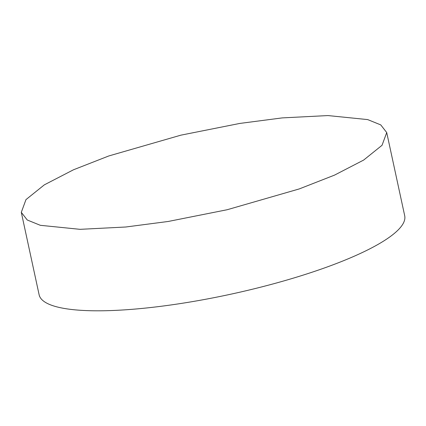 <?xml version="1.0" encoding="UTF-8"?>
<svg xmlns="http://www.w3.org/2000/svg" width="426" height="426" viewBox="0 0 426 426"><rect width="100%" height="100%" fill="white"/><g stroke="black" fill="none" stroke-linecap="round" stroke-linejoin="round"><path stroke-width="0.64" d="M239.795 123.433L282.236 117.895L327.94 115.568L367.697 119.594L380.764 124.903L386.717 132.55L382.042 145.287L363.671 160.059L334.517 175.123L299.212 188.942L227.149 209.736L168.222 221.467L125.776 227.005L80.072 229.332L40.321 225.306L27.253 219.997L21.3 212.35L25.97 199.613L44.347 184.841L73.496 169.777L108.8 155.959L180.869 135.164L239.795 123.433M386.717 132.55L404.7 215.737A187.014 39.943 167.8 0 1 185.784 302.716A187.014 39.943 167.8 0 1 39.123 294.776L21.3 212.35"/></g></svg>

